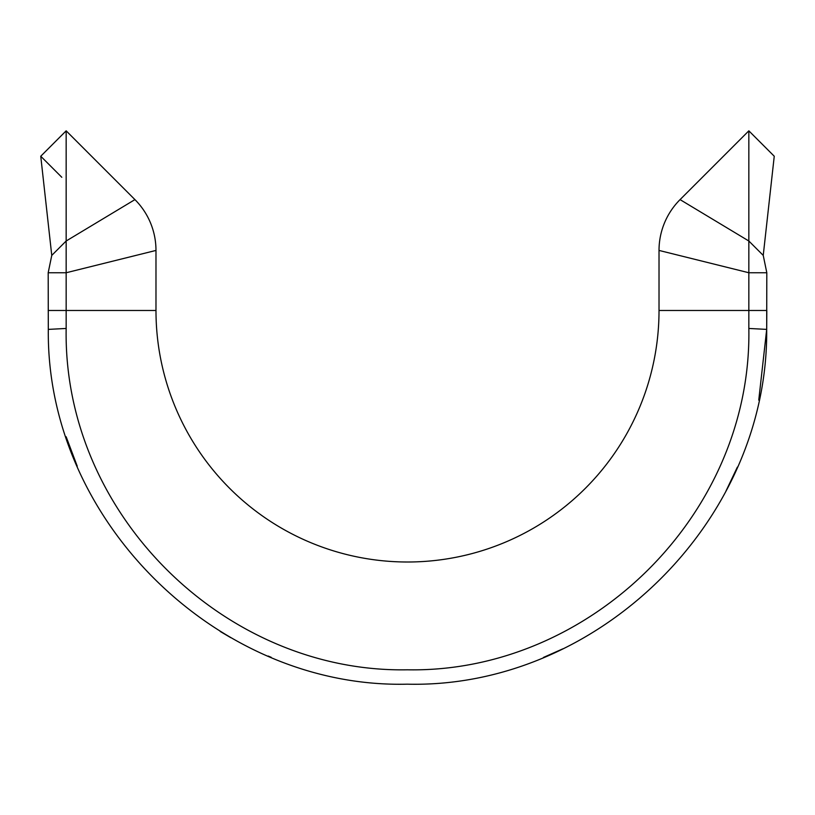 <?xml version="1.0" encoding="UTF-8"?>
<svg xmlns="http://www.w3.org/2000/svg" width="815" height="815" viewBox="0 0 815 815"><rect width="100%" height="100%" fill="white"/><g stroke="black" fill="none" stroke-linecap="round" stroke-linejoin="round"><path stroke-width="1.22" d="M680.067 199.614A71.863 71.863 0 0 0 659.019 250.429L659.019 310.484A251.519 251.519 0 0 1 407.5 562.004A251.519 251.519 0 0 1 155.981 310.484L155.981 250.429A71.863 71.863 0 0 0 134.933 199.614L66.158 130.828L66.158 328.455C62.887 514.948 225.796 673.149 407.266 669.798C588.827 673.282 752.123 515.396 748.842 328.455L748.842 130.828L680.067 199.614L748.842 241.006L763.237 255.401L774.25 156.236L748.842 130.828M134.933 199.614L66.158 241.006L51.763 255.401L48.187 272.75L66.158 272.75L155.981 250.429M61.797 177.283L40.75 156.236L51.763 255.401M40.75 156.236L66.158 130.828L87.205 151.875M48.187 272.75L48.309 329.392C46.16 521.142 218.186 688.858 407.255 684.172C596.712 688.818 768.535 521.895 766.691 329.392L766.813 272.75L748.842 272.75L659.019 250.429M766.813 272.75L763.237 255.401M758.755 400.114L766.691 329.392L766.813 310.484L659.019 310.484A251.519 251.519 0 0 1 407.5 562.004A251.519 251.519 0 0 1 155.981 310.484L48.187 310.484M66.147 436.759L77.231 466.17M220.193 631.452L230.777 637.676M268.176 656.044L271.232 657.318M543.452 657.44L562.829 648.842M725.931 491.16L737.371 467.117M48.309 329.392L66.158 328.455M766.691 329.392L748.842 328.455"/></g></svg>
